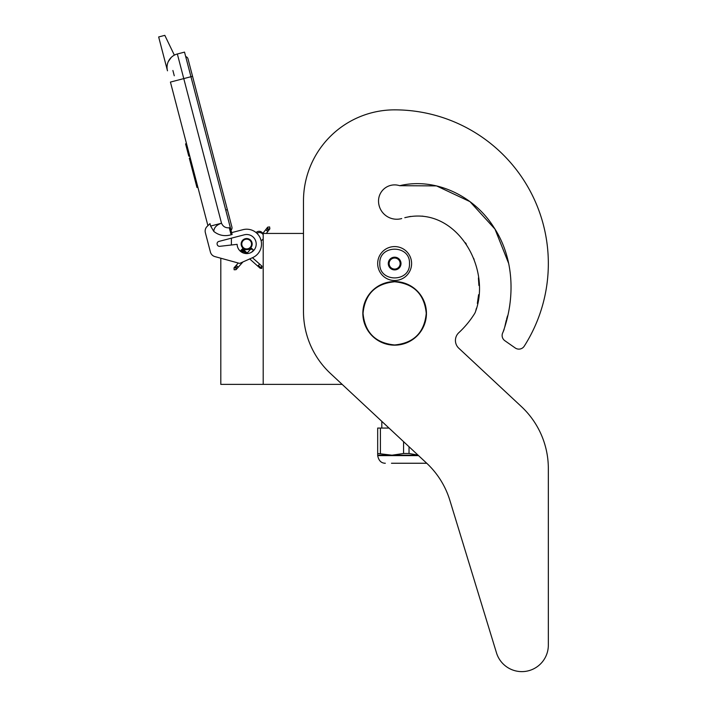 <?xml version="1.0" encoding="UTF-8"?>
<svg xmlns="http://www.w3.org/2000/svg" width="707" height="707" viewBox="0 0 707 707"><rect width="100%" height="100%" fill="white"/><g stroke="black" fill="none" stroke-linecap="round" stroke-linejoin="round"><path stroke-width="1.06" d="M342.161 384.387L263.198 384.387L263.198 233.443L303.48 233.443L303.48 201.009L303.48 311.442A84.805 84.805 0 0 0 330.452 373.464L426.604 463.129A84.805 84.805 0 0 1 449.864 500.353L496.5 652.897A26.504 26.504 0 0 0 548.34 645.146L548.34 468.591A84.805 84.805 0 0 0 521.377 406.569L458.799 348.215A10.596 10.596 0 0 1 458.816 332.697A94.34 94.34 0 0 0 474.485 313.802A10.596 10.596 0 0 0 475.696 311.098L476.359 308.42L475.696 311.098C491.727 267.007 455.441 205.145 404.784 217.685L410.475 216.43L404.784 217.685M220.805 258.214L220.805 384.387L263.198 384.387M246.663 249.447A5.409 5.409 0 0 1 241.264 244.048A5.409 5.409 0 0 1 246.663 238.639A5.409 5.409 0 0 1 252.072 244.048A5.409 5.409 0 0 1 246.663 249.447M262.085 233.443L263.198 233.443M231.401 244.993L231.401 238.171M379.8 263.552C378.881 244.401 410.405 244.401 409.486 263.552C410.405 282.694 378.881 282.694 379.8 263.552M377.679 263.552A16.959 16.959 0 0 1 394.639 246.584A16.959 16.959 0 0 1 411.607 263.552A16.959 16.959 0 0 1 394.639 280.511A16.959 16.959 0 0 1 377.679 263.552A16.959 16.959 0 0 1 394.639 246.584A16.959 16.959 0 0 1 411.607 263.552A16.959 16.959 0 0 1 394.639 280.511A16.959 16.959 0 0 1 377.679 263.552M401.002 263.552A6.363 6.363 0 0 1 394.639 269.906A6.363 6.363 0 0 1 388.284 263.552A6.363 6.363 0 0 1 394.639 257.189A6.363 6.363 0 0 1 401.002 263.552M388.921 264.232L388.523 263.552L389.292 262.209A5.515 5.515 0 0 1 390.812 259.584L391.581 258.249L393.127 258.249A5.515 5.515 0 0 1 396.159 258.249L397.705 258.249L398.474 259.584A5.515 5.515 0 0 1 399.985 262.209L400.763 263.552L400.365 264.241M388.921 262.863L389.292 262.209A5.515 5.515 0 0 0 390.812 267.511L391.183 268.156M391.581 268.846L390.812 267.511A5.515 5.515 0 0 0 393.127 268.846L391.581 268.846M392.376 268.846L393.127 268.846A5.515 5.515 0 0 0 396.159 268.846L396.91 268.846M397.705 268.846L396.159 268.846A5.515 5.515 0 0 0 398.474 267.511L397.705 268.846M398.103 268.165L398.474 267.511A5.515 5.515 0 0 0 399.985 262.209L400.365 262.863M391.183 258.939L390.812 259.584A5.515 5.515 0 0 1 393.127 258.249L392.376 258.249M396.91 258.249L396.159 258.249A5.515 5.515 0 0 1 398.474 259.584L398.103 258.939M234.132 269.782L236.076 269.667L235.961 267.723L234.017 267.838L234.132 269.782M252.399 249.244C251.1 248.024 251.135 247.989 252.496 249.129C253.795 250.349 253.76 250.384 252.399 249.244C251.1 248.024 251.135 247.989 252.496 249.129C253.795 250.349 253.76 250.384 252.399 249.244C251.1 248.024 251.135 247.989 252.496 249.129C253.795 250.349 253.76 250.384 252.399 249.244C251.1 248.024 251.135 247.989 252.496 249.129C253.795 250.349 253.76 250.384 252.399 249.244L241.821 249.606M245.161 251.224L242.112 249.262M244.445 250.578L242.315 248.997M243.694 249.916L242.43 248.837M242.925 249.226L242.439 248.811M244.339 250.481L241.794 249.412M246.77 252.646L241.14 250.145L241.909 249.509M252.496 249.129L241.228 250.048M246.248 252.187L240.937 250.384M246.752 252.638L240.725 250.658M240.875 250.464L247.114 252.956L240.619 250.817M247.291 253.115L240.61 250.844L241.14 250.145M247.3 253.115L240.689 250.711M249.695 258.939L260.167 268.253L261.714 268.439L261.997 266.185L261.519 265.77L261.237 268.024L258.302 265.408L259.062 264.772M263.198 238.736A4.242 4.242 0 0 1 261.113 240.663L260.229 238.012M258.267 234.786L256.959 233.354A4.242 4.242 0 0 1 263.198 234.795M174.364 55.155L164.811 35.35L158.66 36.958L167.488 70.806A13.778 13.778 120.3 0 1 177.342 53.988L184.527 52.115L190.952 76.727L183.767 78.601L221.512 223.218C223.014 226.593 225.604 228.114 229.271 227.769L231.101 234.786L232.126 234.512L190.952 76.727L192.56 76.312L188.009 58.875A3.164 3.164 0 0 0 185.694 56.595A3.164 3.164 0 0 1 188.009 58.875A3.164 3.164 0 0 0 185.694 56.595M175.566 80.748L170.431 82.083L207.911 225.674L207.036 226.532A6.363 6.363 0 0 0 205.357 232.665L210.412 252.054A6.363 6.363 0 0 0 214.884 256.588L239.664 263.402L252.699 257.604A14.838 14.838 0 0 0 260.671 239.143A14.838 14.838 0 0 0 242.916 229.687L231.64 232.63M242.916 229.687L242.307 229.846M217.155 244.295A2.333 2.333 0 0 1 218.816 241.449L244.26 234.812A9.536 9.536 0 0 1 256.049 242.333A9.536 9.536 0 0 1 247.671 253.53A9.536 9.536 0 0 1 237.128 244.339L219.753 246.328A2.333 2.333 0 0 1 217.235 244.595L217.155 244.295M205.357 232.665L210.412 252.054M231.101 234.786C224.693 236.589 218.931 235.475 213.806 231.428L210.624 226.063L209.988 223.624L207.036 226.532M171.2 57.461L168.301 61.571M260.609 238.966L260.768 239.426M210.624 226.063L221.512 223.218C216.536 224.888 213.974 227.619 213.806 231.428M262.81 233.443A4.242 4.242 0 0 0 256.084 232.576A4.242 4.242 0 0 1 262.81 233.443L267.67 227.168L269.606 226.92L269.862 228.847L267.926 229.103L267.67 227.168M190.245 157.979L189.317 158.227L191.288 165.756L192.207 165.509M195.989 179.993L195.061 180.232L191.288 165.756M197.88 187.231L196.953 187.479L195.061 180.232M190.377 158.483L189.449 158.73M186.498 143.627L185.57 143.866L188.787 156.176L189.706 155.929M172.888 70.488L174.267 75.764M225.745 210.067L227.362 209.643L231.914 227.08A3.164 3.164 0 0 1 231.003 230.199A3.164 3.164 0 0 0 231.914 227.08A3.164 3.164 0 0 1 231.003 230.199M250.693 246.796A4.878 4.878 0 0 0 249.421 240.018A4.878 4.878 0 0 0 242.642 241.29A4.878 4.878 0 0 0 243.915 248.069A4.878 4.878 0 0 0 250.693 246.796M251.038 247.035A5.303 5.303 0 0 0 249.659 239.673A5.303 5.303 0 0 0 242.289 241.052A5.303 5.303 0 0 0 243.676 248.422A5.303 5.303 0 0 0 251.038 247.035M251.215 247.158A5.515 5.515 0 0 0 249.774 239.496A5.515 5.515 0 0 0 242.112 240.937A5.515 5.515 0 0 0 243.553 248.59A5.515 5.515 0 0 0 251.215 247.158M391.466 463.253L426.736 463.253L391.466 463.253M418.093 455.193L377.679 455.193L377.679 453.487L391.996 455.193L403.573 453.487L403.573 441.654M391.466 455.193L387.922 454.972M377.679 453.487L377.679 428.062L380.419 428.062L380.419 453.487M389 428.062L380.419 428.062M403.573 453.487L409.035 453.487L417.996 455.105M409.035 453.487L409.035 446.744M508.695 263.534L494.997 229.13L470.014 201.663L436.537 185.906L399.658 185.694A16.111 16.111 0 0 0 378.528 201.009A18.232 18.232 0 0 0 401.717 218.551A18.232 18.232 0 0 1 378.528 201.009M508.678 263.455L494.962 229.077L469.978 201.645L436.519 185.906L399.658 185.694C435.812 177.121 474.353 196.228 493.769 227.194C514.236 257.993 515.456 298.107 502.942 332.37L504.126 329.48L502.942 332.37A6.363 6.363 0 0 0 504.833 340.703L515.226 347.977A6.363 6.363 0 0 0 524.232 346.191A153.702 153.702 0 0 0 394.639 109.85A91.159 91.159 0 0 0 303.48 201.009M504.789 326.811L506.265 320.324L504.789 326.811M506.574 319.211L507.511 315.914L506.574 319.211M509.243 308.544L509.774 305.336L509.243 308.544M477.349 303.418L478.604 294.669L477.349 303.418M478.904 285.469L478.409 277.939L478.904 285.469M474.132 259.602L473.646 258.294L474.132 259.602M466.346 244.136L465.383 242.722L466.346 244.136M423.201 216.236L421.999 216.112L423.201 216.236M504.833 340.703L515.226 347.977M458.799 348.215A10.596 10.596 0 0 1 458.816 332.697M548.34 645.146L548.34 468.591M449.864 500.353L496.5 652.897M363.036 313.369C364.909 294.174 375.444 283.64 394.639 281.766C413.834 283.64 424.368 294.174 426.25 313.369C424.368 332.564 413.834 343.098 394.639 344.972C375.444 343.098 364.909 332.564 363.036 313.369M362.841 313.369A31.797 31.797 0 0 1 394.639 281.572A31.797 31.797 0 0 1 426.445 313.369A31.797 31.797 0 0 1 394.639 345.166A31.797 31.797 0 0 1 362.841 313.369A31.797 31.797 0 0 1 394.639 281.572A31.797 31.797 0 0 1 426.445 313.369A31.797 31.797 0 0 0 394.639 281.572A31.797 31.797 0 0 0 362.841 313.369M236.076 269.667L236.377 267.255L234.432 267.37L238.294 263.022M237.225 266.3C238.515 267.52 238.489 267.564 237.119 266.415C235.829 265.196 235.864 265.16 237.225 266.3M257.763 266.115L258.302 265.408M259.69 267.829L261.237 268.024M256.941 233.337A4.242 4.242 0 0 1 258.373 232.665M167.488 70.806A13.778 13.778 120.3 0 1 177.342 53.988L183.767 78.601L170.431 82.083M229.271 227.769L230.296 227.504M266.327 233.443L269.473 229.351L267.546 229.598L267.29 227.672M266.769 230.615C268.209 231.649 268.236 231.613 266.857 230.482C265.417 229.439 265.39 229.483 266.769 230.615M418.553 455.617L377.679 455.617C378.678 460.628 381.214 463.173 385.315 463.253M234.017 267.838L234.432 267.37M236.492 269.199L242.952 261.935M251.612 252.205L253.477 250.101M247.194 253.026L251.418 248.272M242.439 248.793L247.75 253.521M252.461 257.71L261.519 265.77M240.61 250.852L242.713 252.726M231.914 227.08L188.009 58.875M269.473 229.351L269.862 228.847M381.815 421.363L381.815 428.062"/></g></svg>
